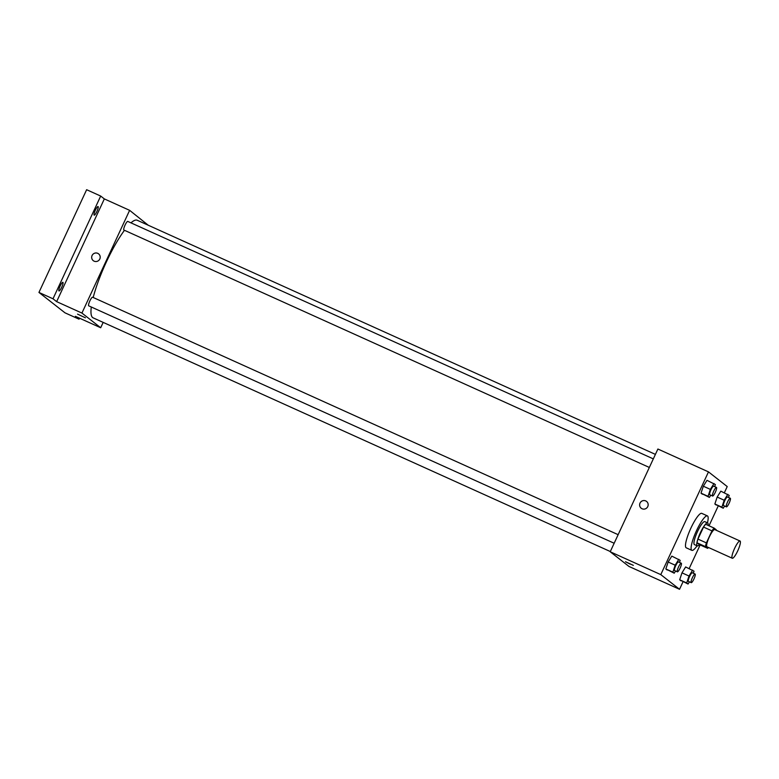 <?xml version="1.0" encoding="UTF-8"?>
<svg xmlns="http://www.w3.org/2000/svg" width="779" height="779" viewBox="0 0 779 779"><rect width="100%" height="100%" fill="white"/><g stroke="black" fill="none" stroke-linecap="round" stroke-linejoin="round"><path stroke-width="1.17" d="M737.723 550.86A9.445 1.928 -65.7 0 1 732.27 558.241A9.445 1.928 -65.7 0 1 734.402 548.844A9.445 1.928 -65.7 0 1 740.05 541.025A9.445 1.928 -65.7 0 1 737.723 550.86M732.27 558.241L706.981 546.819A9.445 1.928 -65.7 0 1 709.114 537.413A9.445 1.928 -65.7 0 1 714.762 529.593L740.05 541.025M716.193 530.246A12.201 2.493 -65.7 0 0 716.271 529.788L714.08 528.074A12.201 2.493 -65.7 0 0 711.967 530.879L706.387 542.885A12.201 2.493 -65.7 0 0 705.472 546.624L707.663 548.338A12.201 2.493 -65.7 0 0 708.413 547.471M705.472 546.624L697.039 542.817L699.23 544.531L707.663 548.338M697.039 542.817A12.201 2.493 -65.7 0 1 697.955 539.078L706.387 542.885M714.08 528.074L705.647 524.267A12.201 2.493 -65.7 0 0 703.534 527.071L697.955 539.078M708.062 525.358A12.6 2.571 114.3 0 0 707.624 522.913A12.6 2.571 114.3 0 0 700.224 533.05A12.6 2.571 114.3 0 0 697.137 545.816A12.6 2.571 114.3 0 0 697.254 545.884A12.6 2.571 114.3 0 0 699.376 544.599M697.254 545.884L694.44 544.609A12.6 2.571 -65.7 0 1 694.332 544.54A12.6 2.571 -65.7 0 1 697.409 531.784A12.6 2.571 -65.7 0 1 704.82 521.648L707.624 522.913M703.534 527.071L711.967 530.879M697.059 545.797A18.9 3.856 -65.7 0 1 691.849 550.354A18.9 3.856 -65.7 0 1 696.114 531.541A18.9 3.856 -65.7 0 1 707.41 515.902A18.9 3.856 -65.7 0 1 707.439 522.836M691.849 550.354L686.231 547.812A18.9 3.856 -65.7 0 1 690.496 528.999A18.9 3.856 -65.7 0 1 701.791 513.371L707.41 515.902M679.502 562.409L680.184 560.354L671.81 556.118L668.148 562.01L665.841 568.962L674.225 573.198L675.588 571.007M714.684 486.612L715.365 484.557L706.991 480.322L703.33 486.213L701.022 493.165L709.406 497.401L710.769 495.21M724.353 492.756L727.226 486.563L708.481 471.879L660.787 574.62L679.541 589.294L683.037 581.757M689.172 568.553L700.136 544.94M709.017 525.786L718.219 505.97M693.339 573.237L694.021 571.182L685.637 566.956L681.985 572.847L679.678 579.79L688.052 584.026L689.415 581.835M728.521 497.44L729.202 495.395L720.818 491.159L717.167 497.051L714.859 504.003L723.243 508.229L724.597 506.038M708.481 471.879L657.895 449.025L610.21 551.766L628.965 566.44L679.541 589.294M610.21 551.766L660.787 574.62M630.133 564.103L625.488 561.727L630.133 564.103M647.758 506.584A4.333 4.236 128.1 0 1 641.224 508.249A4.333 4.236 128.1 0 1 640.552 502.231A4.333 4.236 128.1 0 1 647.758 506.584M641.224 508.249A4.333 4.236 128.1 0 1 640.552 502.231A4.333 4.236 128.1 0 1 646.56 501.433M633.346 565.369L625.498 561.717M610.317 551.532L93.11 317.842A53.547 10.935 -65.7 0 1 91.299 307.004M93.207 297.49A53.547 10.935 -65.7 0 1 124.465 230.302M130.969 222.872A53.547 10.935 -65.7 0 1 137.201 220.243L655.412 454.391M614.164 543.255L88.699 305.826A4.723 0.964 -65.7 0 1 89.77 301.122A4.723 0.964 -65.7 0 1 92.594 297.218L618.136 534.676M649.345 467.458L123.88 230.029A4.723 0.964 -65.7 0 1 124.952 225.326A4.723 0.964 -65.7 0 1 127.775 221.421L653.318 458.889M148.263 225.238L129.626 210.33L81.931 313.07L100.686 327.745L103.179 322.389M129.626 210.33L104.337 198.908L100.686 196.055L86.635 189.706L38.95 292.437L53.001 298.785L56.643 301.639L81.931 313.07M38.95 292.437L64.988 312.827L79.039 319.176L79.507 318.173M100.686 327.745L75.397 316.323L79.039 319.176M85.408 317.783L77.549 314.141M104.337 198.908L56.643 301.639M99.809 258.998A4.333 4.236 128.1 0 1 93.276 260.663A4.333 4.236 128.1 0 1 92.613 254.645A4.333 4.236 128.1 0 1 99.809 258.998M93.276 260.663A4.333 4.236 128.1 0 1 92.613 254.645A4.333 4.236 128.1 0 1 98.612 253.847M62.933 282.358A4.723 0.964 -65.7 0 1 61.775 287.149A4.723 0.964 -65.7 0 1 59 290.947A4.723 0.964 -65.7 0 1 60.061 286.244A4.723 0.964 -65.7 0 1 62.895 282.339A4.723 0.964 -65.7 0 1 62.933 282.358M98.115 206.562A4.723 0.964 -65.7 0 1 96.956 211.352A4.723 0.964 -65.7 0 1 94.181 215.15A4.723 0.964 -65.7 0 1 95.252 210.447A4.723 0.964 -65.7 0 1 98.076 206.542A4.723 0.964 -65.7 0 1 98.115 206.562M100.686 196.055L53.001 298.785M727.849 494.334L724.188 500.225L721.89 507.178L723.243 508.229M726.408 506.856L723.594 505.59A4.723 0.964 -65.7 0 1 724.665 500.887A4.723 0.964 -65.7 0 1 727.489 496.973L730.303 498.248A4.723 0.964 -65.7 0 1 729.134 503.166A4.723 0.964 -65.7 0 1 726.408 506.856A4.723 0.964 -65.7 0 1 727.469 502.153A4.723 0.964 -65.7 0 1 730.303 498.248M720.818 491.159L717.167 497.051L724.188 500.225M717.167 497.051L714.859 504.003L721.89 507.178M714.859 504.003L716.213 505.055M714.012 483.496L710.351 489.387L708.053 496.34L709.406 497.401M712.571 496.028L709.766 494.753A4.723 0.964 -65.7 0 1 710.828 490.049A4.723 0.964 -65.7 0 1 713.652 486.145L716.466 487.411A4.723 0.964 -65.7 0 1 715.297 492.328A4.723 0.964 -65.7 0 1 712.571 496.028A4.723 0.964 -65.7 0 1 713.642 491.325A4.723 0.964 -65.7 0 1 716.466 487.411M706.991 480.322L703.33 486.213L710.351 489.387M703.33 486.213L701.022 493.165L708.053 496.34M701.022 493.165L702.376 494.227M692.667 570.131L689.006 576.022L686.698 582.965L688.052 584.026M691.226 582.653L688.412 581.387A4.723 0.964 -65.7 0 1 689.483 576.684A4.723 0.964 -65.7 0 1 692.307 572.769L695.111 574.045A4.723 0.964 -65.7 0 1 693.953 578.963A4.723 0.964 -65.7 0 1 691.226 582.653A4.723 0.964 -65.7 0 1 692.288 577.95A4.723 0.964 -65.7 0 1 695.111 574.045M685.637 566.956L681.985 572.847L689.006 576.022M681.985 572.847L679.678 579.79L686.698 582.965M679.678 579.79L681.031 580.852M678.83 559.293L675.169 565.184L672.871 572.137L674.225 573.198M677.389 571.825L674.585 570.549A4.723 0.964 -65.7 0 1 675.646 565.846A4.723 0.964 -65.7 0 1 678.47 561.941L681.284 563.207A4.723 0.964 -65.7 0 1 680.116 568.125A4.723 0.964 -65.7 0 1 677.389 571.825A4.723 0.964 -65.7 0 1 678.46 567.122A4.723 0.964 -65.7 0 1 681.284 563.207M671.81 556.118L668.148 562.01L675.169 565.184M668.148 562.01L665.841 568.962L672.871 572.137M665.841 568.962L667.194 570.024"/></g></svg>
